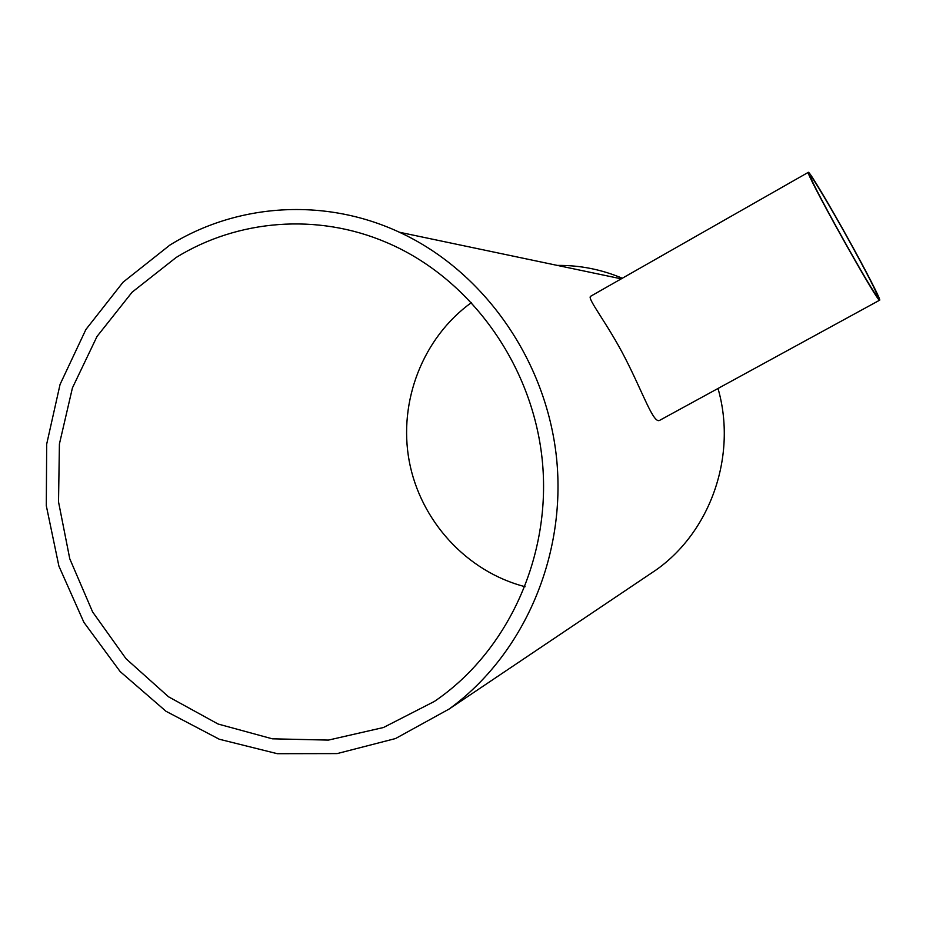 <?xml version="1.0" encoding="UTF-8"?>
<svg xmlns="http://www.w3.org/2000/svg" width="926" height="926" viewBox="0 0 926 926"><rect width="100%" height="100%" fill="white"/><g stroke="black" fill="none" stroke-linecap="round" stroke-linejoin="round"><path stroke-width="1.39" d="M848.968 240.459C867.257 273.656 876.737 292.211 877.443 296.123C877.084 301.401 805.944 173.868 810.632 176.334C811.454 175.107 830.634 207.274 848.968 240.459M176.16 257.474C237.739 219.462 317.259 212.783 386.593 242.496C469.401 277.603 532.149 363.617 542.173 459.331C552.104 555.044 508.339 651.279 434.421 701.41L383.48 727.512L328.417 740.094L272.29 738.809L218.073 724.016L168.52 696.792L126.04 658.745L92.612 611.936L69.763 558.76L58.523 501.857L59.414 443.971L72.425 387.913L97.022 336.451L132.129 292.176L176.16 257.474M471.577 302.489C422.835 337.562 398.099 401.479 409.234 461.194C420.427 520.898 466.704 571.689 525.077 586.714M849.292 240.737C829.731 205.375 809.266 171.021 808.375 172.305C803.34 169.597 879.341 305.869 879.677 300.163C880.996 299.966 866.713 272.14 849.292 240.737M879.677 300.163L659.636 420.358C653.455 424.004 643.223 393.295 625.235 358.246C607.688 323.845 586.575 298.068 590.649 296.274M557.348 265.415C579.722 265.149 601.379 269.42 622.318 278.24M718.009 388.469C737.304 455.187 710.879 531.304 656.129 569.918L646.799 576.192M169.817 245.135L123.042 282.21L85.898 329.494L60.063 384.417L46.682 444.156L46.3 505.723L58.905 566.11L83.896 622.341L120.16 671.582L166.009 711.284L219.265 739.226L277.314 753.695L337.145 753.59L395.506 738.554L449.075 709.061C523.421 655.168 566.7 556.19 556.538 457.942C546.224 359.716 483.384 270.924 399.384 232.229C324.413 197.319 236.906 203.489 169.817 245.135M590.638 296.274L808.375 172.305M621.277 278.842L399.384 232.229M656.129 569.918L449.075 709.061"/></g></svg>
